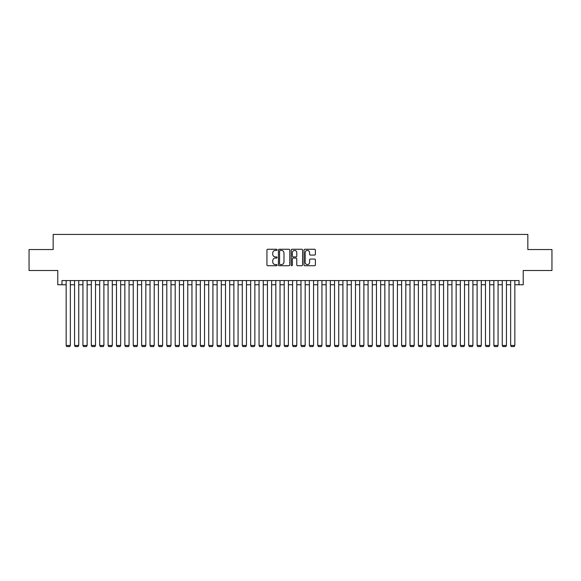 <?xml version="1.0" encoding="UTF-8"?>
<svg xmlns="http://www.w3.org/2000/svg" width="581" height="581" viewBox="0 0 581 581"><rect width="100%" height="100%" fill="white"/><g stroke="black" fill="none" stroke-linecap="round" stroke-linejoin="round"><path stroke-width="0.87" d="M277.079 249.845A0.574 0.574 0 0 0 276.505 249.264L267.761 249.264A0.821 0.821 0 0 0 266.933 250.091L266.933 264.907A0.821 0.821 0 0 0 267.761 265.728L276.505 265.728A0.574 0.574 0 0 0 277.079 265.154A0.574 0.574 0 0 0 276.505 264.58L275.372 264.58A2.636 2.636 0 0 1 272.743 261.944L272.743 260.709A2.636 2.636 0 0 1 275.372 258.073L276.505 258.073A0.574 0.574 0 0 0 277.079 257.499A0.574 0.574 0 0 0 276.505 256.925L275.372 256.925A2.636 2.636 0 0 1 272.743 254.289L272.743 253.055A2.636 2.636 0 0 1 275.372 250.418L276.505 250.418A0.574 0.574 0 0 0 277.079 249.845M314.561 255.074A0.821 0.821 0 0 0 315.381 254.246L315.381 250.091A0.821 0.821 0 0 0 314.561 249.264L304.843 249.264A0.821 0.821 0 0 0 304.023 250.091L304.023 264.907A0.821 0.821 0 0 0 304.843 265.728L314.561 265.728A0.821 0.821 0 0 0 315.381 264.907L315.381 259.889A0.821 0.821 0 0 0 314.561 259.061L310.399 259.061A0.821 0.821 0 0 0 309.579 259.889L309.579 262.38A2.201 2.201 0 0 1 307.378 264.58A2.201 2.201 0 0 1 305.17 262.38L305.17 252.619A2.201 2.201 0 0 1 307.378 250.418A2.201 2.201 0 0 1 309.579 252.619L309.579 254.246A0.821 0.821 0 0 0 310.399 255.074L314.561 255.074M61.964 284.755L61.964 280.565L519.036 280.565L519.036 284.755L523.227 284.755L523.227 270.499L551.95 270.499L551.95 249.532L527.838 249.532L527.838 234.433L53.161 234.433L53.161 249.532L29.05 249.532L29.05 270.499L57.773 270.499L57.773 284.755L66.161 284.755M289.781 250.091A0.821 0.821 0 0 0 288.953 249.264L279.243 249.264A0.821 0.821 0 0 0 278.422 250.091L278.422 264.907A0.821 0.821 0 0 0 279.243 265.728L288.953 265.728A0.821 0.821 0 0 0 289.781 264.907L289.781 250.091M292.047 249.264L301.757 249.264A0.821 0.821 0 0 1 302.578 250.091L302.578 264.907A0.821 0.821 0 0 1 301.757 265.728L297.603 265.728A0.821 0.821 0 0 1 296.775 264.907L296.775 258.901A0.821 0.821 0 0 0 295.954 258.073L293.194 258.073A0.821 0.821 0 0 0 292.374 258.901L292.374 265.154A0.574 0.574 0 0 1 291.8 265.728A0.574 0.574 0 0 1 291.219 265.154L291.219 250.091A0.821 0.821 0 0 1 292.047 249.264M70.352 284.755L74.55 284.755M78.74 284.755L82.93 284.755M87.128 284.755L91.319 284.755M95.516 284.755L99.707 284.755M103.897 284.755L108.095 284.755M112.286 284.755L116.476 284.755M120.674 284.755L124.864 284.755M129.062 284.755L133.252 284.755M137.443 284.755L141.641 284.755M145.831 284.755L150.029 284.755M154.219 284.755L158.41 284.755M162.607 284.755L166.798 284.755M170.996 284.755L175.186 284.755M179.376 284.755L183.574 284.755M187.765 284.755L191.955 284.755M196.153 284.755L200.343 284.755M204.541 284.755L208.732 284.755M212.922 284.755L217.12 284.755M221.31 284.755L225.508 284.755M229.698 284.755L233.889 284.755M238.087 284.755L242.277 284.755M246.467 284.755L250.665 284.755M254.856 284.755L259.053 284.755M263.244 284.755L267.434 284.755M271.632 284.755L275.822 284.755M280.02 284.755L284.211 284.755M288.401 284.755L292.599 284.755M296.789 284.755L300.98 284.755M305.178 284.755L309.368 284.755M313.566 284.755L317.756 284.755M321.947 284.755L326.144 284.755M330.335 284.755L334.533 284.755M338.723 284.755L342.913 284.755M347.111 284.755L351.302 284.755M355.492 284.755L359.69 284.755M363.88 284.755L368.078 284.755M372.268 284.755L376.459 284.755M380.657 284.755L384.847 284.755M389.045 284.755L393.235 284.755M397.426 284.755L401.624 284.755M405.814 284.755L410.004 284.755M414.202 284.755L418.393 284.755M422.59 284.755L426.781 284.755M430.971 284.755L435.169 284.755M439.359 284.755L443.557 284.755M447.748 284.755L451.938 284.755M456.136 284.755L460.326 284.755M464.524 284.755L468.714 284.755M472.905 284.755L477.103 284.755M481.293 284.755L485.484 284.755M489.681 284.755L493.872 284.755M498.07 284.755L502.26 284.755M506.45 284.755L510.648 284.755M514.839 284.755L519.036 284.755M280.151 250.418A0.574 0.574 0 0 0 279.57 250.999L279.57 263.999A0.574 0.574 0 0 0 280.151 264.58L281.342 264.58A2.636 2.636 0 0 0 283.978 261.944L283.978 253.055A2.636 2.636 0 0 0 281.342 250.418L280.151 250.418M296.775 252.662A2.201 2.201 0 0 0 294.574 250.462A2.201 2.201 0 0 0 292.374 252.662L292.374 256.098A0.821 0.821 0 0 0 293.194 256.925L295.954 256.925A0.821 0.821 0 0 0 296.775 256.098L296.775 252.662M70.352 280.565L70.352 345.477L66.161 345.477L66.161 280.565M70.352 345.477L69.727 346.566L66.786 346.566L66.161 345.477M78.74 280.565L78.74 345.477L74.55 345.477L74.55 280.565M78.74 345.477L78.108 346.566L75.174 346.566L74.55 345.477M87.128 280.565L87.128 345.477L82.93 345.477L82.93 280.565M87.128 345.477L86.496 346.566L83.562 346.566L82.93 345.477M95.516 280.565L95.516 345.477L91.319 345.477L91.319 280.565M95.516 345.477L94.885 346.566L91.951 346.566L91.319 345.477M103.897 280.565L103.897 345.477L99.707 345.477L99.707 280.565M103.897 345.477L103.273 346.566L100.339 346.566L99.707 345.477M112.286 280.565L112.286 345.477L108.095 345.477L108.095 280.565M112.286 345.477L111.654 346.566L108.72 346.566L108.095 345.477M120.674 280.565L120.674 345.477L116.476 345.477L116.476 280.565M120.674 345.477L120.042 346.566L117.108 346.566L116.476 345.477M129.062 280.565L129.062 345.477L124.864 345.477L124.864 280.565M129.062 345.477L128.43 346.566L125.496 346.566L124.864 345.477M137.443 280.565L137.443 345.477L133.252 345.477L133.252 280.565M137.443 345.477L136.818 346.566L133.884 346.566L133.252 345.477M145.831 280.565L145.831 345.477L141.641 345.477L141.641 280.565M145.831 345.477L145.206 346.566L142.265 346.566L141.641 345.477M154.219 280.565L154.219 345.477L150.029 345.477L150.029 280.565M154.219 345.477L153.587 346.566L150.653 346.566L150.029 345.477M162.607 280.565L162.607 345.477L158.41 345.477L158.41 280.565M162.607 345.477L161.976 346.566L159.041 346.566L158.41 345.477M170.996 280.565L170.996 345.477L166.798 345.477L166.798 280.565M170.996 345.477L170.364 346.566L167.43 346.566L166.798 345.477M179.376 280.565L179.376 345.477L175.186 345.477L175.186 280.565M179.376 345.477L178.752 346.566L175.818 346.566L175.186 345.477M187.765 280.565L187.765 345.477L183.574 345.477L183.574 280.565M187.765 345.477L187.133 346.566L184.199 346.566L183.574 345.477M196.153 280.565L196.153 345.477L191.955 345.477L191.955 280.565M196.153 345.477L195.521 346.566L192.587 346.566L191.955 345.477M204.541 280.565L204.541 345.477L200.343 345.477L200.343 280.565M204.541 345.477L203.909 346.566L200.975 346.566L200.343 345.477M212.922 280.565L212.922 345.477L208.732 345.477L208.732 280.565M212.922 345.477L212.297 346.566L209.363 346.566L208.732 345.477M221.31 280.565L221.31 345.477L217.12 345.477L217.12 280.565M221.31 345.477L220.686 346.566L217.744 346.566L217.12 345.477M229.698 280.565L229.698 345.477L225.508 345.477L225.508 280.565M229.698 345.477L229.067 346.566L226.132 346.566L225.508 345.477M238.087 280.565L238.087 345.477L233.889 345.477L233.889 280.565M238.087 345.477L237.455 346.566L234.521 346.566L233.889 345.477M246.467 280.565L246.467 345.477L242.277 345.477L242.277 280.565M246.467 345.477L245.843 346.566L242.909 346.566L242.277 345.477M254.856 280.565L254.856 345.477L250.665 345.477L250.665 280.565M254.856 345.477L254.231 346.566L251.29 346.566L250.665 345.477M263.244 280.565L263.244 345.477L259.053 345.477L259.053 280.565M263.244 345.477L262.612 346.566L259.678 346.566L259.053 345.477M271.632 280.565L271.632 345.477L267.434 345.477L267.434 280.565M271.632 345.477L271 346.566L268.066 346.566L267.434 345.477M280.02 280.565L280.02 345.477L275.822 345.477L275.822 280.565M280.02 345.477L279.388 346.566L276.454 346.566L275.822 345.477M288.401 280.565L288.401 345.477L284.211 345.477L284.211 280.565M288.401 345.477L287.777 346.566L284.843 346.566L284.211 345.477M296.789 280.565L296.789 345.477L292.599 345.477L292.599 280.565M296.789 345.477L296.157 346.566L293.223 346.566L292.599 345.477M305.178 280.565L305.178 345.477L300.98 345.477L300.98 280.565M305.178 345.477L304.546 346.566L301.612 346.566L300.98 345.477M313.566 280.565L313.566 345.477L309.368 345.477L309.368 280.565M313.566 345.477L312.934 346.566L310 346.566L309.368 345.477M321.947 280.565L321.947 345.477L317.756 345.477L317.756 280.565M321.947 345.477L321.322 346.566L318.388 346.566L317.756 345.477M330.335 280.565L330.335 345.477L326.144 345.477L326.144 280.565M330.335 345.477L329.71 346.566L326.769 346.566L326.144 345.477M338.723 280.565L338.723 345.477L334.533 345.477L334.533 280.565M338.723 345.477L338.091 346.566L335.157 346.566L334.533 345.477M347.111 280.565L347.111 345.477L342.913 345.477L342.913 280.565M347.111 345.477L346.479 346.566L343.545 346.566L342.913 345.477M355.492 280.565L355.492 345.477L351.302 345.477L351.302 280.565M355.492 345.477L354.868 346.566L351.933 346.566L351.302 345.477M363.88 280.565L363.88 345.477L359.69 345.477L359.69 280.565M363.88 345.477L363.256 346.566L360.314 346.566L359.69 345.477M372.268 280.565L372.268 345.477L368.078 345.477L368.078 280.565M372.268 345.477L371.637 346.566L368.703 346.566L368.078 345.477M380.657 280.565L380.657 345.477L376.459 345.477L376.459 280.565M380.657 345.477L380.025 346.566L377.091 346.566L376.459 345.477M389.045 280.565L389.045 345.477L384.847 345.477L384.847 280.565M389.045 345.477L388.413 346.566L385.479 346.566L384.847 345.477M397.426 280.565L397.426 345.477L393.235 345.477L393.235 280.565M397.426 345.477L396.801 346.566L393.867 346.566L393.235 345.477M405.814 280.565L405.814 345.477L401.624 345.477L401.624 280.565M405.814 345.477L405.182 346.566L402.248 346.566L401.624 345.477M414.202 280.565L414.202 345.477L410.004 345.477L410.004 280.565M414.202 345.477L413.57 346.566L410.636 346.566L410.004 345.477M422.59 280.565L422.59 345.477L418.393 345.477L418.393 280.565M422.59 345.477L421.959 346.566L419.024 346.566L418.393 345.477M430.971 280.565L430.971 345.477L426.781 345.477L426.781 280.565M430.971 345.477L430.347 346.566L427.413 346.566L426.781 345.477M439.359 280.565L439.359 345.477L435.169 345.477L435.169 280.565M439.359 345.477L438.735 346.566L435.794 346.566L435.169 345.477M447.748 280.565L447.748 345.477L443.557 345.477L443.557 280.565M447.748 345.477L447.116 346.566L444.182 346.566L443.557 345.477M456.136 280.565L456.136 345.477L451.938 345.477L451.938 280.565M456.136 345.477L455.504 346.566L452.57 346.566L451.938 345.477M464.524 280.565L464.524 345.477L460.326 345.477L460.326 280.565M464.524 345.477L463.892 346.566L460.958 346.566L460.326 345.477M472.905 280.565L472.905 345.477L468.714 345.477L468.714 280.565M472.905 345.477L472.28 346.566L469.346 346.566L468.714 345.477M481.293 280.565L481.293 345.477L477.103 345.477L477.103 280.565M481.293 345.477L480.661 346.566L477.727 346.566L477.103 345.477M489.681 280.565L489.681 345.477L485.484 345.477L485.484 280.565M489.681 345.477L489.049 346.566L486.115 346.566L485.484 345.477M498.07 280.565L498.07 345.477L493.872 345.477L493.872 280.565M498.07 345.477L497.438 346.566L494.504 346.566L493.872 345.477M506.45 280.565L506.45 345.477L502.26 345.477L502.26 280.565M506.45 345.477L505.826 346.566L502.892 346.566L502.26 345.477M514.839 280.565L514.839 345.477L510.648 345.477L510.648 280.565M514.839 345.477L514.214 346.566L511.273 346.566L510.648 345.477"/></g></svg>
